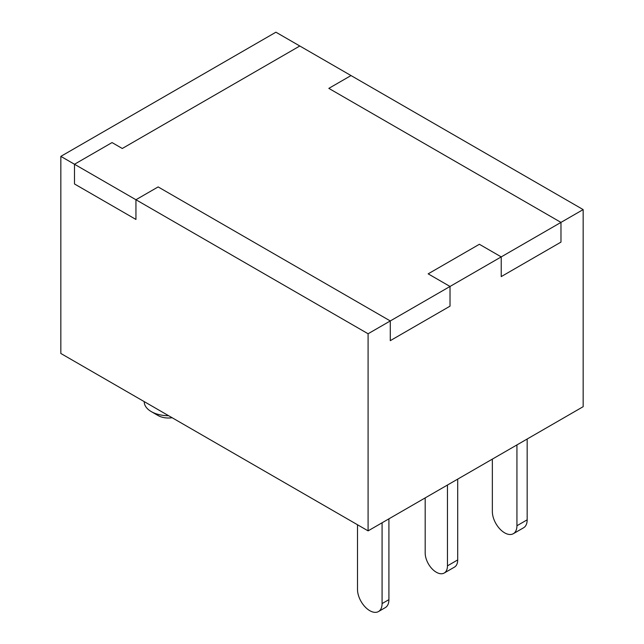 <?xml version="1.0" encoding="UTF-8"?>
<svg xmlns="http://www.w3.org/2000/svg" width="644" height="644" viewBox="0 0 644 644"><rect width="100%" height="100%" fill="white"/><g stroke="black" fill="none" stroke-linecap="round" stroke-linejoin="round"><path stroke-width="0.97" d="M144.232 401.623L144.232 401.759A24.142 13.935 0 0 0 151.308 411.621L158.134 415.557A14.482 8.364 0 0 0 172.125 417.723M158.134 415.557L151.308 411.621A24.142 13.935 0 0 0 168.615 415.702M368.086 333.761L135.94 199.737L135.94 219.443L74.495 183.967L74.495 164.252L112.048 142.574L122.288 148.49L299.806 45.998L275.914 32.2L60.842 156.371L74.495 164.252L74.495 183.967L135.94 219.443L135.94 199.737L158.134 186.921L390.28 320.945L450.019 286.459L450.019 306.166L390.28 340.66L390.28 320.945L390.28 340.66L450.019 306.166L450.019 286.459L428.171 273.845L479.378 244.277L501.225 256.892L450.019 286.459L428.171 273.845L479.378 244.277L501.225 256.892L560.972 222.397L328.826 88.373L351.02 75.565L583.158 209.59L560.972 222.397L328.826 88.373L351.02 75.565L299.806 45.998L122.288 148.49L112.048 142.574L74.495 164.252L135.94 199.737L158.134 186.921L390.28 320.945L368.086 333.761L368.086 530.865L583.158 406.686L583.158 209.59M501.225 276.606L501.225 256.892L501.225 276.606L560.972 242.112L560.972 222.397L560.972 242.112L501.225 276.606M60.842 156.371L60.842 353.476L368.086 530.865M425.185 497.901L425.185 552.987A15.689 9.056 -120 0 0 436.278 572.21L436.366 572.258A15.689 9.056 -120 0 0 444.207 573.031A15.689 9.056 -120 0 0 447.459 565.851L457.699 559.934L457.699 479.12M457.699 559.934A15.689 9.056 60 0 1 454.455 567.123L444.207 573.031M447.459 485.037L447.459 565.851M492.354 459.116L492.354 511.545A17.38 10.038 -120 0 0 499.937 529.038A17.38 10.038 -120 0 0 513.332 533.699L523.572 527.782A17.38 10.038 -120 0 0 527.17 519.829L527.17 439.015M513.332 533.699A17.38 10.038 -120 0 0 516.931 525.737L527.17 519.829M516.931 444.924L516.931 525.737M357.501 524.755L357.501 589.405A17.38 10.038 -120 0 0 365.092 606.889A17.38 10.038 -120 0 0 378.487 611.55L385.313 607.606A17.38 10.038 -120 0 0 388.912 599.653L388.912 518.839M378.487 611.55A17.38 10.038 -120 0 0 382.085 603.589L382.085 522.783M388.912 599.653L382.085 603.589"/></g></svg>
